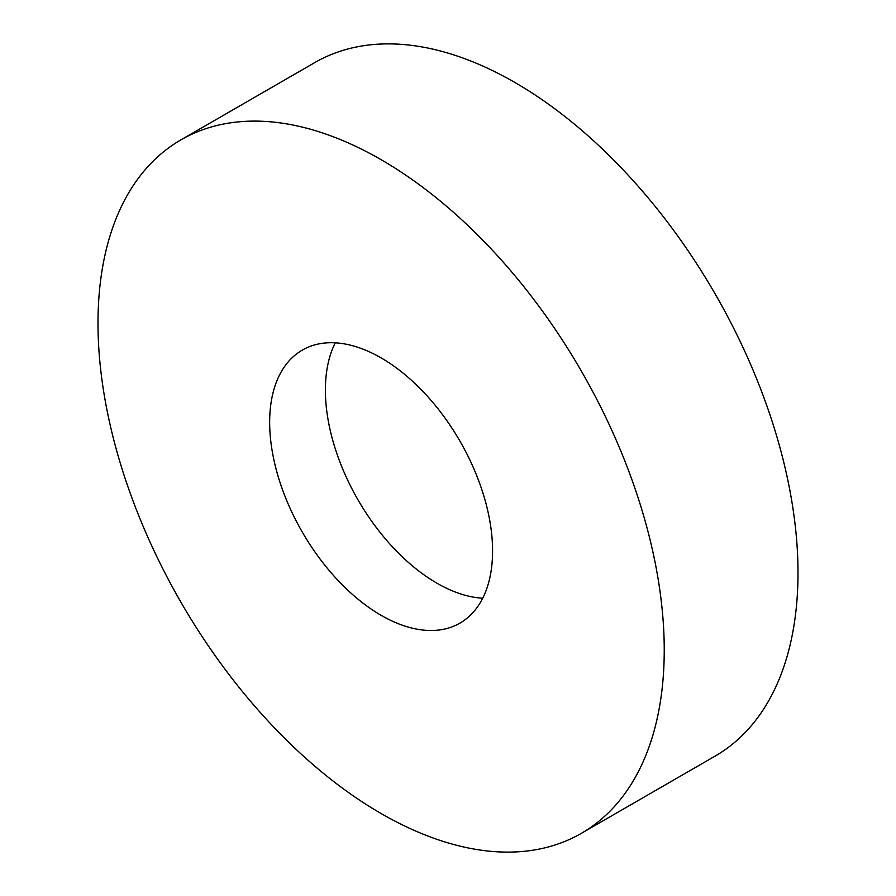 <?xml version="1.0" encoding="UTF-8"?>
<svg xmlns="http://www.w3.org/2000/svg" width="896" height="896" viewBox="0 0 896 896"><rect width="100%" height="100%" fill="white"/><g stroke="black" fill="none" stroke-linecap="round" stroke-linejoin="round"><path stroke-width="1.34" d="M381.125 159.69A400.389 231.168 60 0 1 642.69 512.523A400.389 231.168 60 0 1 581.314 833.358A400.389 231.168 60 0 1 381.125 813.534A400.389 231.168 60 0 1 119.549 460.701A400.389 231.168 60 0 1 180.925 139.866A400.389 231.168 60 0 1 381.125 159.69M180.925 139.866L314.686 62.642A400.389 231.168 60 0 1 514.875 82.466A400.389 231.168 60 0 1 776.451 435.299A400.389 231.168 60 0 1 715.075 756.134L581.314 833.358M482.709 598.226A157.64 91.011 60 0 1 436.856 583.139A157.64 91.011 60 0 1 335.261 342.821M381.125 615.317A157.64 91.011 60 0 1 278.141 476.414A157.64 91.011 60 0 1 302.299 350.101A157.64 91.011 60 0 1 381.125 357.907A157.64 91.011 60 0 1 484.098 496.81A157.64 91.011 60 0 1 459.939 623.123A157.64 91.011 60 0 1 381.125 615.317"/></g></svg>
